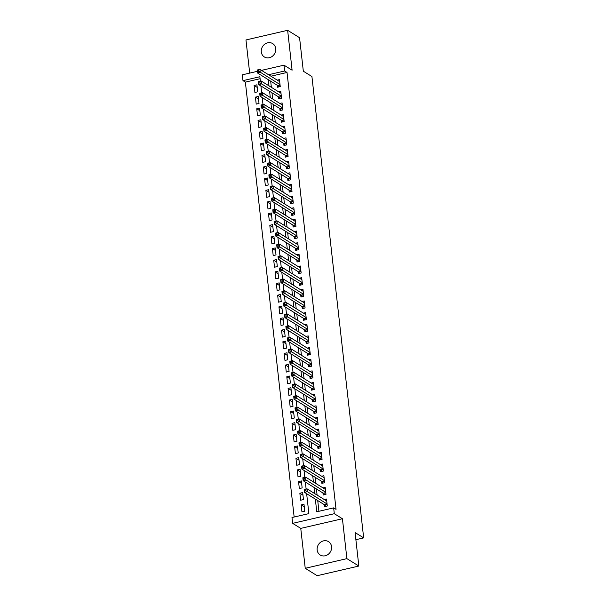 <?xml version="1.0" encoding="UTF-8"?>
<svg xmlns="http://www.w3.org/2000/svg" width="606" height="606" viewBox="0 0 606 606"><rect width="100%" height="100%" fill="white"/><g stroke="black" fill="none" stroke-linecap="round" stroke-linejoin="round"><path stroke-width="0.91" d="M261.292 51.942A7.87 7.007 -58.2 0 0 264.352 56.956A7.87 7.007 -58.2 0 0 272.223 56.381A7.87 7.007 -58.2 0 0 275.707 48.601A7.87 7.007 -58.2 0 0 272.655 43.579A7.87 7.007 -58.2 0 0 264.777 44.155A7.87 7.007 -58.2 0 0 261.292 51.942M317.158 549.99A7.87 7.007 -58.2 0 0 320.218 555.013A7.87 7.007 -58.2 0 0 328.088 554.437A7.87 7.007 -58.2 0 0 331.573 546.65A7.87 7.007 -58.2 0 0 328.52 541.635A7.87 7.007 -58.2 0 0 320.642 542.211A7.87 7.007 -58.2 0 0 317.158 549.99M260.095 78.712L245.369 82.121L242.983 80.643L242.332 74.818L257.255 71.356M355.881 539.696L363.668 537.886L311.923 76.538L303.326 71.205L299.569 37.708L287.638 30.3L245.968 39.951L249.687 73.114M363.668 537.886L355.078 532.553L358.835 566.049L317.165 575.7L305.235 568.292L346.897 558.641L342.42 518.736L334.307 513.699L292.637 523.349L291.986 517.524L308.878 513.615L306.644 493.693M342.42 518.736L300.758 528.387L305.235 568.292M300.758 528.387L292.637 523.349M245.369 82.121L294.152 517.024M358.835 566.049L346.897 558.641M277.2 85.211L277.427 87.249L280.245 86.597L279.457 79.606L277.23 80.121M278.502 96.862L278.737 98.899L281.548 98.248L280.767 91.256L278.54 91.771M279.813 108.512L280.04 110.55L282.858 109.898L282.07 102.906L279.843 103.421M281.116 120.162L281.351 122.2L284.161 121.548L283.381 114.557L281.154 115.072M282.426 131.813L282.654 133.85L285.471 133.199L284.684 126.207L282.457 126.722M283.729 143.463L283.964 145.501L286.774 144.849L285.994 137.857L283.767 138.373M285.04 155.113L285.267 157.151L288.085 156.499L287.297 149.508L285.07 150.023M286.343 166.764L286.577 168.801L289.388 168.15L288.607 161.158L286.38 161.673M287.653 178.414L287.88 180.452L290.698 179.8L289.91 172.808L287.691 173.324M288.964 190.064L289.191 192.102L292.001 191.451L291.221 184.459L288.994 184.974M290.266 201.715L290.494 203.752L293.312 203.101L292.524 196.109L290.304 196.624M291.577 213.365L291.804 215.403L294.614 214.751L293.834 207.76L291.607 208.275M292.88 225.015L293.107 227.053L295.925 226.402L295.137 219.41L292.918 219.925M294.19 236.666L294.418 238.703L297.228 238.052L296.448 231.06L294.221 231.575M295.493 248.316L295.72 250.354L298.538 249.702L297.751 242.711L295.531 243.226M296.804 259.966L297.031 262.004L299.841 261.353L299.061 254.361L296.834 254.876M298.107 271.617L298.334 273.654L301.152 273.003L300.364 266.011L298.144 266.526M299.417 283.267L299.644 285.305L302.455 284.653L301.674 277.662L299.447 278.177M300.72 294.917L300.947 296.955L303.765 296.304L302.977 289.312L300.758 289.827M302.03 306.568L302.258 308.605L305.076 307.954L304.288 300.962L302.061 301.477M303.333 318.218L303.561 320.256L306.378 319.604L305.598 312.613L303.371 313.128M304.644 329.869L304.871 331.906L307.689 331.255L306.901 324.263L304.674 324.778M305.947 341.519L306.174 343.557L308.992 342.905L308.212 335.913L305.985 336.428M307.257 353.169L307.484 355.207L310.302 354.555L309.514 347.564L307.287 348.079M308.56 364.82L308.787 366.857L311.605 366.206L310.825 359.214L308.598 359.729M309.871 376.47L310.098 378.508L312.916 377.856L312.128 370.864L309.901 371.38M311.173 388.113L311.401 390.158L314.219 389.507L313.438 382.515L311.211 383.03M312.484 399.763L312.711 401.808L315.529 401.157L314.741 394.165L312.514 394.68M313.787 411.413L314.014 413.459L316.832 412.807L316.052 405.815L313.825 406.331M315.097 423.064L315.325 425.109L318.142 424.458L317.355 417.466L315.128 417.981M316.4 434.714L316.635 436.759L319.445 436.108L318.665 429.116L316.438 429.631M317.711 446.364L317.938 448.41L320.756 447.758L319.968 440.767L317.741 441.282M319.014 458.015L319.248 460.06L322.059 459.409L321.278 452.417L319.051 452.932M320.324 469.665L320.551 471.71L323.369 471.059L322.581 464.067L320.354 464.582M321.627 481.315L321.862 483.361L324.672 482.709L323.892 475.718L321.665 476.233M322.937 492.966L323.165 495.011L325.983 494.36L325.195 487.368L322.968 487.883M304.273 506.813L301.167 504.881L301.947 511.873L304.765 511.222L303.985 504.23L301.167 504.881M302.962 495.163L299.856 493.231L300.644 500.223L303.462 499.571L302.674 492.58L299.856 493.231M301.659 483.512L298.553 481.581L299.334 488.572L302.152 487.921L301.364 480.929L298.553 481.581M300.349 471.862L297.243 469.93L298.031 476.922L300.841 476.271L300.061 469.279L297.243 469.93M299.046 460.212L295.94 458.28L296.72 465.272L299.538 464.62L298.75 457.628L295.94 458.28M297.735 448.561L294.63 446.63L295.417 453.621L298.228 452.97L297.448 445.978L294.63 446.63M296.432 436.911L293.327 434.979L294.107 441.971L296.925 441.32L296.137 434.328L293.327 434.979M295.122 425.26L292.016 423.336L292.804 430.321L295.614 429.669L294.834 422.677L292.016 423.336M293.819 413.61L290.713 411.686L291.494 418.67L294.311 418.019L293.524 411.027L290.713 411.686M292.509 401.96L289.403 400.036L290.191 407.02L293.001 406.368L292.221 399.377L289.403 400.036M291.206 390.309L288.1 388.385L288.88 395.37L291.698 394.718L290.91 387.726L288.1 388.385M289.895 378.659L286.789 376.735L287.577 383.719L290.388 383.068L289.607 376.076L286.789 376.735M288.592 367.009L285.487 365.085L286.267 372.069L289.085 371.417L288.297 364.426L285.487 365.085M287.282 355.358L284.176 353.434L284.964 360.418L287.774 359.767L286.994 352.775L284.176 353.434M285.979 343.708L282.873 341.784L283.653 348.768L286.471 348.117L285.684 341.125L282.873 341.784M284.668 332.058L281.563 330.134L282.351 337.118L285.161 336.466L284.381 329.475L281.563 330.134M283.358 320.407L280.26 318.483L281.04 325.467L283.858 324.816L283.07 317.824L280.26 318.483M282.055 308.757L278.949 306.833L279.737 313.817L282.547 313.166L281.767 306.174L278.949 306.833M280.745 297.107L277.646 295.183L278.427 302.167L281.245 301.515L280.457 294.524L277.646 295.183M279.442 285.456L276.336 283.532L277.124 290.516L279.934 289.865L279.154 282.873L276.336 283.532M278.131 273.806L275.033 271.882L275.813 278.866L278.631 278.215L277.843 271.23L275.033 271.882M276.828 262.156L273.723 260.232L274.51 267.216L277.321 266.564L276.541 259.58L273.723 260.232M275.518 250.505L272.42 248.581L273.2 255.565L276.018 254.914L275.23 247.93L272.42 248.581M274.215 238.855L271.109 236.931L271.897 243.915L274.707 243.264L273.927 236.279L271.109 236.931M272.905 227.205L269.806 225.28L270.587 232.265L273.404 231.613L272.617 224.629L269.806 225.28M271.602 215.554L268.496 213.63L269.284 220.614L272.094 219.963L271.314 212.979L268.496 213.63M270.291 203.904L267.193 201.98L267.973 208.964L270.791 208.312L270.003 201.328L267.193 201.98M268.988 192.254L265.882 190.329L266.67 197.314L269.481 196.662L268.7 189.678L265.882 190.329M267.678 180.603L264.572 178.679L265.36 185.663L268.178 185.012L267.39 178.028L264.572 178.679M266.375 168.953L263.269 167.029L264.049 174.013L266.867 173.361L266.087 166.377L263.269 167.029M265.064 157.302L261.959 155.378L262.746 162.363L265.564 161.711L264.777 154.727L261.959 155.378M263.761 145.652L260.656 143.728L261.436 150.712L264.254 150.061L263.474 143.077L260.656 143.728M262.451 134.002L259.345 132.078L260.133 139.062L262.951 138.41L262.163 131.426L259.345 132.078M261.148 122.351L258.042 120.427L258.823 127.411L261.64 126.76L260.86 119.776L258.042 120.427M259.838 110.701L256.732 108.777L257.52 115.761L260.338 115.11L259.55 108.126L256.732 108.777M258.535 99.051L255.429 97.127L256.209 104.111L259.027 103.459L258.247 96.475L255.429 97.127M257.724 91.809L256.936 84.825L254.119 85.476L254.906 92.46L257.724 91.809M315.34 499.094L316.764 511.79L333.648 507.873L336.042 509.358L287.032 72.47L270.92 76.204M270.677 81.166L271.367 87.325M271.988 92.816L272.677 98.975M273.291 104.467L273.98 110.625M274.601 116.117L275.291 122.276M275.904 127.76L276.594 133.926M277.215 139.41L277.904 145.576M278.518 151.061L279.214 157.227M279.828 162.711L280.517 168.877M281.131 174.361L281.828 180.527M282.441 186.012L283.131 192.178M283.744 197.662L284.441 203.828M285.055 209.312L285.744 215.478M286.358 220.963L287.055 227.121M287.668 232.613L288.358 238.772M288.971 244.263L289.668 250.422M290.282 255.914L290.971 262.072M291.584 267.564L292.281 273.723M292.895 279.214L293.584 285.373M294.198 290.865L294.895 297.023M295.508 302.515L296.198 308.674M296.819 314.166L297.508 320.324M298.122 325.816L298.811 331.974M299.432 337.466L300.121 343.625M300.735 349.117L301.424 355.275M302.046 360.767L302.735 366.925M303.348 372.417L304.038 378.576M304.659 384.068L305.348 390.226M305.962 395.718L306.651 401.876M307.272 407.368L307.962 413.527M308.575 419.019L309.265 425.177M309.886 430.669L310.575 436.828M311.189 442.319L311.878 448.478M312.499 453.97L313.188 460.128M313.802 465.62L314.491 471.779M315.112 477.27L315.802 483.429M316.415 488.921L317.105 495.079M317.726 500.571L318.923 511.29M324.24 504.616L324.475 506.661L327.285 506.002L326.505 499.018L324.278 499.533M261.519 70.372L283.994 65.168L292.107 70.205L287.638 30.3M283.994 65.168L284.646 70.993L268.534 74.72M287.032 72.47L284.646 70.993M333.648 507.873L334.307 513.699M260.375 81.227L259.876 76.727L242.983 80.643M306.113 488.981L305.341 482.043M304.81 477.331L304.03 470.4M303.5 465.681L302.727 458.75M302.197 454.03L301.417 447.099M300.887 442.38L300.106 435.449M299.584 430.73L298.803 423.799M298.273 419.079L297.493 412.148M296.97 407.429L296.19 400.498M295.66 395.779L294.88 388.847M294.357 384.128L293.577 377.197M293.046 372.478L292.266 365.547M291.744 360.828L290.963 353.896M290.433 349.177L289.653 342.246M289.13 337.527L288.35 330.596M287.82 325.876L287.039 318.945M286.517 314.226L285.737 307.295M285.206 302.576L284.426 295.645M283.903 290.925L283.123 283.994M282.593 279.275L281.813 272.344M281.282 267.625L280.51 260.694M279.98 255.974L279.199 249.043M278.669 244.324L277.896 237.393M277.366 232.674L276.586 225.743M276.056 221.023L275.283 214.092M274.753 209.373L273.973 202.442M273.442 197.73L272.67 190.792M272.139 186.08L271.359 179.141M270.829 174.43L270.056 167.491M269.526 162.779L268.746 155.84M268.216 151.129L267.443 144.19M266.913 139.478L266.132 132.54M265.602 127.828L264.83 120.889M264.299 116.178L263.519 109.239M262.989 104.527L262.216 97.589M261.686 92.877L260.906 85.938M268.291 79.681L268.981 85.84M269.602 91.332L270.291 97.49M270.905 102.982L271.594 109.141M272.215 114.632L272.905 120.791M273.518 126.283L274.207 132.441M274.829 137.933L275.518 144.092M276.131 149.584L276.821 155.742M277.442 161.234L278.131 167.392M278.745 172.884L279.434 179.043M280.055 184.535L280.745 190.693M281.358 196.185L282.048 202.343M282.669 207.835L283.358 213.994M283.972 219.486L284.661 225.644M285.282 231.136L285.971 237.294M286.585 242.786L287.274 248.945M287.895 254.437L288.585 260.595M289.198 266.087L289.895 272.245M290.509 277.737L291.198 283.896M291.812 289.388L292.509 295.546M293.122 301.038L293.812 307.197M294.425 312.688L295.122 318.847M295.736 324.339L296.425 330.497M297.038 335.989L297.735 342.148M298.349 347.639L299.038 353.798M299.652 359.29L300.349 365.448M300.962 370.94L301.652 377.099M302.265 382.591L302.962 388.749M303.576 394.241L304.265 400.399M304.879 405.891L305.575 412.05M306.189 417.542L306.878 423.7M307.5 429.192L308.189 435.35M308.802 440.842L309.492 447.001M310.113 452.493L310.802 458.651M311.416 464.143L312.105 470.301M312.726 475.793L313.416 481.952M314.029 487.444L314.719 493.602M257.224 87.4L254.119 85.476M325.725 506.366L324.816 505.048A1.227 0.424 77 0 0 324.627 504.859L304.477 492.352L304.151 489.436L306.962 488.784L326.732 501.056M305.598 489.474L306.962 488.784L307.295 491.701L304.477 492.352L304.606 490.898L305.727 490.633L305.598 489.474L304.47 489.731L304.606 490.898M327.058 503.965L305.727 490.633M324.415 494.716L323.506 493.398A1.227 0.424 77 0 0 323.316 493.208L303.167 480.702L302.841 477.786L305.659 477.134L325.422 489.406M304.288 477.823L305.659 477.134L305.985 480.05L303.167 480.702L303.295 479.248L304.424 478.982L304.288 477.823L303.167 478.081L303.295 479.248M325.755 492.314L304.424 478.982M323.112 483.065L322.203 481.747A1.227 0.424 77 0 0 322.013 481.558L301.864 469.052L301.538 466.135L304.348 465.484L324.119 477.755M302.985 466.173L304.348 465.484L304.682 468.4L301.864 469.052L301.993 467.597L303.114 467.332L302.985 466.173L301.856 466.431L301.993 467.597M324.445 480.664L303.114 467.332M321.801 471.415L320.892 470.097A1.227 0.424 77 0 0 320.703 469.908L300.553 457.401L300.228 454.485L303.045 453.833L322.809 466.105M301.674 454.523L303.045 453.833L303.371 456.75L300.553 457.401L300.682 455.947L301.811 455.682L301.674 454.523L300.553 454.78L300.682 455.947M323.142 469.014L301.811 455.682M320.498 459.765L319.589 458.447A1.227 0.424 77 0 0 319.4 458.257L299.25 445.751L298.925 442.834L301.735 442.183L321.506 454.455M300.371 442.872L301.735 442.183L302.068 445.099L299.25 445.751L299.379 444.296L300.5 444.031L300.371 442.872L299.243 443.13L299.379 444.296M321.831 457.363L300.5 444.031M319.188 448.114L318.279 446.796A1.227 0.424 77 0 0 318.089 446.607L297.94 434.101L297.614 431.184L300.432 430.533L320.195 442.804M299.061 431.222L300.432 430.533L300.758 433.449L297.94 434.101L298.069 432.646L299.197 432.381L299.061 431.222L297.94 431.48L298.069 432.646M320.521 445.713L299.197 432.381M317.885 436.464L316.976 435.146A1.227 0.424 77 0 0 316.786 434.957L296.637 422.45L296.311 419.534L299.122 418.882L318.892 431.154M297.758 419.572L299.122 418.882L299.455 421.799L296.637 422.45L296.758 420.996L297.887 420.738L297.758 419.572L296.629 419.829L296.758 420.996M319.218 434.063L297.887 420.738M316.574 424.814L315.665 423.496A1.227 0.424 77 0 0 315.476 423.306L295.327 410.8L295.001 407.883L297.819 407.232L317.582 419.503M296.448 407.921L297.819 407.232L298.144 410.148L295.327 410.8L295.455 409.345L296.584 409.088L296.448 407.921L295.327 408.179L295.455 409.345M317.908 422.412L296.584 409.088M315.271 413.163L314.355 411.853A1.227 0.424 77 0 0 314.173 411.656L294.024 399.149L293.698 396.233L296.508 395.582L316.279 407.853M295.145 396.271L296.508 395.582L296.834 398.498L294.024 399.149L294.145 397.695L295.274 397.438L295.145 396.271L294.016 396.529L294.145 397.695M316.605 410.762L295.274 397.438M313.961 401.513L313.052 400.202A1.227 0.424 77 0 0 312.863 400.005L292.713 387.499L292.387 384.583L295.205 383.931L314.969 396.203M293.834 384.621L295.205 383.931L295.531 386.848L292.713 387.499L292.842 386.045L293.971 385.787L293.834 384.621L292.713 384.878L292.842 386.045M315.294 399.112L293.971 385.787M312.658 389.863L311.742 388.552A1.227 0.424 77 0 0 311.56 388.355L291.41 375.849L291.085 372.932L293.895 372.281L313.666 384.552M292.531 372.97L293.895 372.281L294.221 375.197L291.41 375.849L291.531 374.394L292.66 374.137L292.531 372.97L291.403 373.228L291.531 374.394M313.991 387.461L292.66 374.137M311.348 378.212L310.439 376.902A1.227 0.424 77 0 0 310.249 376.705L290.1 364.198L289.774 361.29L292.592 360.631L312.355 372.902M291.221 361.32L292.592 360.631L292.918 363.547L290.1 364.198L290.229 362.744L291.357 362.486L291.221 361.32L290.1 361.577L290.229 362.744M312.681 375.811L291.357 362.486M310.045 366.562L309.128 365.251A1.227 0.424 77 0 0 308.946 365.054L288.797 352.548L288.471 349.639L291.281 348.98L311.052 361.252M289.918 349.67L291.281 348.98L291.607 351.897L288.797 352.548L288.918 351.094L290.047 350.836L289.918 349.67L288.789 349.927L288.918 351.094M311.378 364.161L290.047 350.836M308.734 354.911L307.825 353.601A1.227 0.424 77 0 0 307.636 353.404L287.486 340.898L287.161 337.989L289.979 337.33L309.742 349.601M288.607 338.019L289.979 337.33L290.304 340.246L287.486 340.898L287.615 339.443L288.744 339.186L288.607 338.019L287.486 338.277L287.615 339.443M310.067 352.51L288.744 339.186M307.431 343.261L306.515 341.951A1.227 0.424 77 0 0 306.333 341.754L286.183 329.247L285.858 326.339L288.668 325.68L308.439 337.951M287.305 326.369L288.668 325.68L288.994 328.596L286.183 329.247L286.305 327.793L287.433 327.535L287.305 326.369L286.176 326.626L286.305 327.793M308.765 340.86L287.433 327.535M306.121 331.611L305.212 330.3A1.227 0.424 77 0 0 305.023 330.103L284.873 317.597L284.547 314.688L287.365 314.029L307.128 326.301M285.994 314.719L287.365 314.029L287.691 316.946L284.873 317.597L285.002 316.143L286.13 315.885L285.994 314.719L284.873 314.976L285.002 316.143M307.454 329.209L286.13 315.885M304.818 319.96L303.901 318.65A1.227 0.424 77 0 0 303.72 318.453L283.57 305.947L283.244 303.038L286.055 302.379L305.825 314.65M284.691 303.068L286.055 302.379L286.38 305.295L283.57 305.947L283.691 304.492L284.82 304.235L284.691 303.068L283.563 303.326L283.691 304.492M306.151 317.559L284.82 304.235M303.508 308.31L302.599 307A1.227 0.424 77 0 0 302.409 306.803L282.26 294.296L281.934 291.388L284.752 290.728L304.515 303M283.381 291.418L284.752 290.728L285.078 293.645L282.26 294.296L282.388 292.842L283.51 292.584L283.381 291.418L282.26 291.675L282.388 292.842M304.841 305.909L283.51 292.584M302.205 296.66L301.288 295.349A1.227 0.424 77 0 0 301.106 295.152L280.957 282.646L280.631 279.737L283.441 279.078L303.212 291.35M282.078 279.767L283.441 279.078L283.767 281.995L280.957 282.646L281.078 281.192L282.207 280.934L282.078 279.767L280.949 280.025L281.078 281.192M303.538 294.258L282.207 280.934M300.894 285.009L299.985 283.699A1.227 0.424 77 0 0 299.796 283.502L279.646 270.996L279.321 268.087L282.138 267.428L301.902 279.699M280.767 268.117L282.138 267.428L282.464 270.344L279.646 270.996L279.775 269.541L280.896 269.284L280.767 268.117L279.646 268.375L279.775 269.541M302.227 282.608L280.896 269.284M299.591 273.359L298.675 272.049A1.227 0.424 77 0 0 298.493 271.852L278.343 259.345L278.018 256.436L280.828 255.777L300.599 268.049M279.464 256.467L280.828 255.777L281.154 258.694L278.343 259.345L278.465 257.891L279.593 257.633L279.464 256.467L278.336 256.724L278.465 257.891M300.924 270.958L279.593 257.633M298.281 261.709L297.372 260.398A1.227 0.424 77 0 0 297.182 260.201L277.033 247.695L276.707 244.786L279.525 244.127L299.288 256.399M278.154 244.816L279.525 244.127L279.851 247.043L277.033 247.695L277.162 246.241L278.283 245.983L278.154 244.816L277.033 245.074L277.162 246.241M299.614 259.307L278.283 245.983M296.978 250.058L296.061 248.748A1.227 0.424 77 0 0 295.88 248.551L275.73 236.045L275.404 233.136L278.215 232.477L297.985 244.748M276.851 233.166L278.215 232.477L278.54 235.393L275.73 236.045L275.851 234.59L276.98 234.333L276.851 233.166L275.722 233.424L275.851 234.59M298.311 247.657L276.98 234.333M295.667 238.408L294.758 237.097A1.227 0.424 77 0 0 294.569 236.901L274.42 224.394L274.094 221.485L276.912 220.826L296.675 233.098M275.541 221.516L276.912 220.826L277.237 223.743L274.42 224.394L274.548 222.94L275.669 222.682L275.541 221.516L274.42 221.773L274.548 222.94M297.001 236.014L275.669 222.682M294.365 226.758L293.448 225.447A1.227 0.424 77 0 0 293.259 225.25L273.117 212.744L272.783 209.835L275.601 209.184L295.372 221.448M274.238 209.865L275.601 209.184L275.927 212.092L273.117 212.744L273.238 211.289L274.366 211.032L274.238 209.865L273.109 210.123L273.238 211.289M295.698 224.364L274.366 211.032M293.054 215.107L292.145 213.797A1.227 0.424 77 0 0 291.956 213.6L271.806 201.094L271.48 198.185L274.298 197.533L294.061 209.797M272.927 198.215L274.298 197.533L274.624 200.442L271.806 201.094L271.935 199.639L273.056 199.382L272.927 198.215L271.799 198.473L271.935 199.639M294.387 212.714L273.056 199.382M291.751 203.457L290.835 202.146A1.227 0.424 77 0 0 290.645 201.95L270.503 189.443L270.17 186.534L272.988 185.883L292.759 198.147M271.624 186.565L272.988 185.883L273.314 188.792L270.503 189.443L270.624 187.989L271.753 187.731L271.624 186.565L270.496 186.822L270.624 187.989M293.084 201.063L271.753 187.731M290.441 191.807L289.532 190.496A1.227 0.424 77 0 0 289.342 190.299L269.193 177.793L268.867 174.884L271.685 174.233L291.448 186.496M270.314 174.914L271.685 174.233L272.011 177.141L269.193 177.793L269.322 176.338L270.443 176.081L270.314 174.914L269.185 175.172L269.322 176.338M291.774 189.413L270.443 176.081M289.138 180.156L288.221 178.846A1.227 0.424 77 0 0 288.032 178.649L267.89 166.142L267.557 163.234L270.374 162.582L290.145 174.846M269.011 163.264L270.374 162.582L270.7 165.491L267.89 166.142L268.011 164.688L269.14 164.431L269.011 163.264L267.882 163.522L268.011 164.688M290.471 177.763L269.14 164.431M287.827 168.506L286.918 167.195A1.227 0.424 77 0 0 286.729 166.998L266.579 154.492L266.254 151.583L269.072 150.932L288.835 163.196M267.7 151.614L269.072 150.932L269.397 153.841L266.579 154.492L266.708 153.038L267.829 152.78L267.7 151.614L266.572 151.871L266.708 153.038M289.16 166.112L267.829 152.78M286.524 156.856L285.608 155.545A1.227 0.424 77 0 0 285.418 155.348L265.276 142.842L264.943 139.933L267.761 139.282L287.532 151.545M266.398 139.963L267.761 139.282L268.087 142.19L265.276 142.842L265.398 141.387L266.526 141.13L266.398 139.963L265.269 140.221L265.398 141.387M287.858 154.462L266.526 141.13M285.214 145.205L284.305 143.895A1.227 0.424 77 0 0 284.116 143.698L263.966 131.191L263.64 128.283L266.458 127.631L286.221 139.895M265.087 128.313L266.458 127.631L266.784 130.54L263.966 131.191L264.095 129.737L265.216 129.479L265.087 128.313L263.958 128.57L264.095 129.737M286.547 142.811L265.216 129.479M283.911 133.555L282.994 132.244A1.227 0.424 77 0 0 282.805 132.047L262.663 119.541L262.33 116.632L265.148 115.981L284.911 128.245M263.784 116.663L265.148 115.981L265.473 118.89L262.663 119.541L262.784 118.087L263.913 117.829L263.784 116.663L262.656 116.92L262.784 118.087M285.244 131.161L263.913 117.829M282.601 121.904L281.692 120.594A1.227 0.424 77 0 0 281.502 120.397L261.353 107.891L261.027 104.982L263.845 104.33L283.608 116.594M262.474 105.012L263.845 104.33L264.171 107.239L261.353 107.891L261.481 106.436L262.603 106.179L262.474 105.012L261.345 105.27L261.481 106.436M283.934 119.511L262.603 106.179M281.298 110.254L280.381 108.944A1.227 0.424 77 0 0 280.192 108.747L260.042 96.24L259.716 93.332L262.534 92.68L282.298 104.944M261.171 93.362L262.534 92.68L262.86 95.589L260.042 96.24L260.171 94.786L261.3 94.528L261.171 93.362L260.042 93.619L260.171 94.786M282.631 107.86L261.3 94.528M279.987 98.604L279.078 97.293A1.227 0.424 77 0 0 278.889 97.096L258.739 84.59L258.414 81.681L261.224 81.03L280.995 93.294M259.86 81.712L261.224 81.03L261.557 83.939L258.739 84.59L258.868 83.136L259.989 82.878L259.86 81.712L258.732 81.969L258.868 83.136M281.32 96.21L259.989 82.878M278.684 86.961L277.768 85.643A1.227 0.424 77 0 0 277.578 85.446L257.429 72.94L257.103 70.031L259.921 69.379L279.684 81.643M258.55 70.061L259.921 69.379L260.247 72.288L257.429 72.94L257.558 71.485L258.686 71.228L258.55 70.061L257.429 70.319L257.558 71.485M280.017 84.56L258.686 71.228M327.119 504.518L324.816 505.048M327.096 504.283L324.627 504.859M325.816 492.867L323.506 493.398M325.786 492.633L323.316 493.208M324.505 481.217L322.203 481.747M324.483 480.982L322.013 481.558M323.203 469.567L320.892 470.097M323.172 469.332L320.703 469.908M321.892 457.916L319.589 458.447M321.869 457.682L319.4 458.257M320.589 446.266L318.279 446.796M320.559 446.031L318.089 446.607M319.279 434.616L316.976 435.146M319.256 434.381L316.786 434.957M317.976 422.965L315.665 423.496M317.945 422.73L315.476 423.306M316.665 411.315L314.355 411.853M316.643 411.08L314.173 411.656M315.362 399.665L313.052 400.202M315.332 399.43L312.863 400.005M314.052 388.014L311.742 388.552M314.029 387.779L311.56 388.355M312.749 376.364L310.439 376.902M312.719 376.129L310.249 376.705M311.439 364.714L309.128 365.251M311.416 364.479L308.946 365.054M310.136 353.063L307.825 353.601M310.105 352.828L307.636 353.404M308.825 341.413L306.515 341.951M308.802 341.178L306.333 341.754M307.515 329.762L305.212 330.3M307.492 329.528L305.023 330.103M306.212 318.112L303.901 318.65M306.189 317.877L303.72 318.453M304.901 306.462L302.599 307M304.879 306.227L302.409 306.803M303.598 294.811L301.288 295.349M303.568 294.577L301.106 295.152M302.288 283.161L299.985 283.699M302.265 282.926L299.796 283.502M300.985 271.511L298.675 272.049M300.955 271.276L298.493 271.852M299.675 259.86L297.372 260.398M299.652 259.626L297.182 260.201M298.372 248.21L296.061 248.748M298.341 247.975L295.88 248.551M297.061 236.56L294.758 237.097M297.038 236.325L294.569 236.901M295.758 224.909L293.448 225.447M295.728 224.674L293.259 225.25M294.448 213.259L292.145 213.797M294.425 213.024L291.956 213.6M293.145 201.609L290.835 202.146M293.115 201.374L290.645 201.95M291.834 189.958L289.532 190.496M291.812 189.723L289.342 190.299M290.532 178.308L288.221 178.846M290.501 178.073L288.032 178.649M289.221 166.658L286.918 167.195M289.198 166.423L286.729 166.998M287.918 155.007L285.608 155.545M287.888 154.772L285.418 155.348M286.608 143.357L284.305 143.895M286.585 143.122L284.116 143.698M285.305 131.707L282.994 132.244M285.274 131.472L282.805 132.047M283.994 120.056L281.692 120.594M283.972 119.821L281.502 120.397M282.691 108.406L280.381 108.944M282.661 108.171L280.192 108.747M281.381 96.755L279.078 97.293M281.358 96.521L278.889 97.096M280.078 85.105L277.768 85.643M280.048 84.87L277.578 85.446"/></g></svg>
